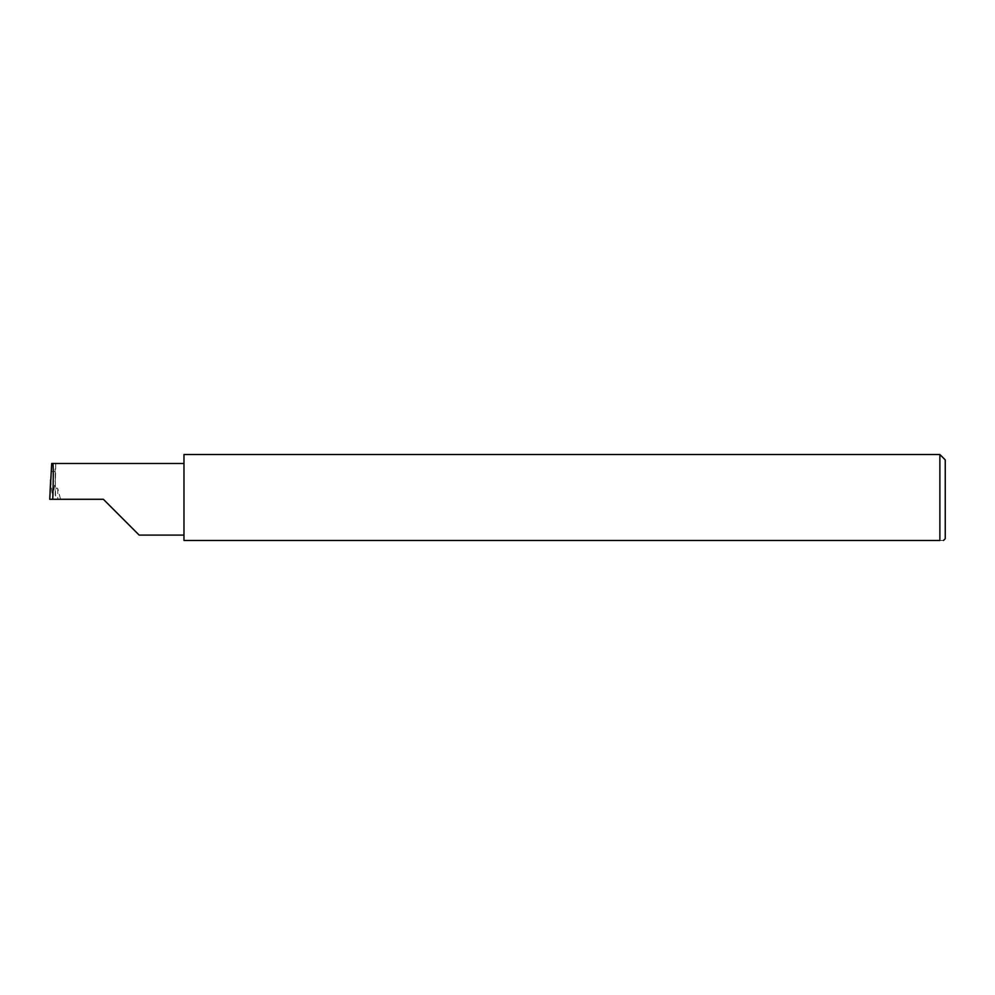 <?xml version="1.0" encoding="UTF-8"?>
<svg xmlns="http://www.w3.org/2000/svg" width="995" height="995" viewBox="0 0 995 995"><rect width="100%" height="100%" fill="white"/><g stroke="black" fill="none" stroke-linecap="round" stroke-linejoin="round"><path stroke-width="0.75" stroke-dasharray="4.97 3.73" d="M183.975 454.516L183.975 540.484L939.877 540.484C944.591 540.484 944.591 540.484 939.877 540.484L939.877 454.516M945.25 538.693L945.25 459.889M52.673 498.793L55.397 479.379L55.098 468.943L55.62 499.291L52.673 499.291L50.658 479.478M51.143 471.58L55.198 471.58M103.38 499.291L55.098 499.291L55.732 463.483L51.703 463.483M49.75 499.291L52.673 499.291M55.732 467.526L55.732 463.483M55.732 489.291C56.205 487.861 56.889 487.662 57.785 488.657L60.583 499.291M183.975 499.291L183.975 463.483L183.975 499.291M57.785 488.657L57.785 499.291"/><path stroke-width="1.49" d="M103.38 499.291L139.176 535.099L103.38 499.291L139.176 535.099L103.38 499.291L52.76 499.291C53.444 481.58 53.444 461.879 52.76 463.483L51.703 463.483L49.75 499.291L52.76 499.291M939.877 454.516L183.975 454.516L183.975 540.484L939.877 540.484C944.591 540.484 944.591 540.484 939.877 540.484L939.877 454.516L945.25 459.889L945.25 538.693L943.459 540.484M49.75 499.291L50.658 479.478M183.975 463.483L52.76 463.483M139.176 535.099L183.975 535.099"/></g></svg>
